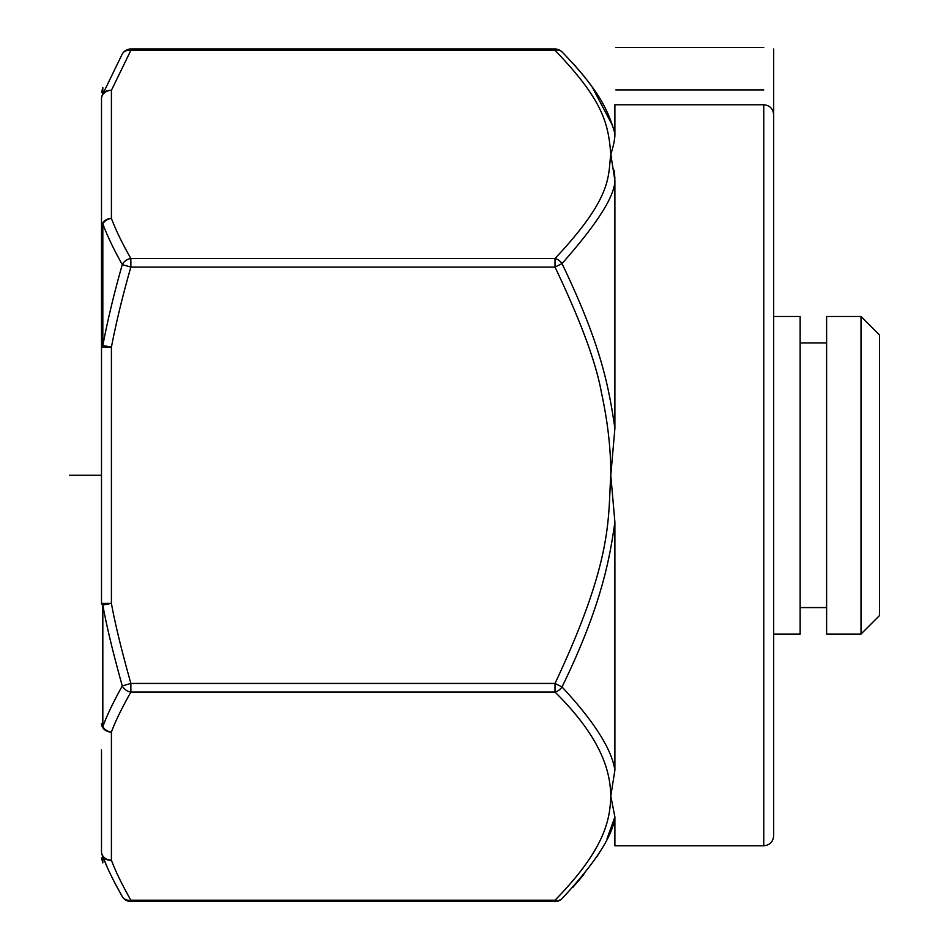 <?xml version="1.0" encoding="UTF-8"?>
<svg xmlns="http://www.w3.org/2000/svg" width="949" height="949" viewBox="0 0 949 949"><rect width="100%" height="100%" fill="white"/><g stroke="black" fill="none" stroke-linecap="round" stroke-linejoin="round"><path stroke-width="1.42" d="M773.684 475.271L773.684 835.844C773.044 841.929 769.734 845.239 763.755 845.773L763.755 104.77C769.734 105.303 773.044 108.613 773.684 114.687L773.684 475.271M107.095 866.864L102.824 856.472A9.929 9.763 -0 0 1 101.496 851.597A9.929 8.6 180 0 0 111.413 860.185A9.929 8.6 180 0 1 101.496 851.597C101.496 859.996 101.496 859.996 101.496 851.597L101.496 749.864M122.279 53.951L122.279 53.951A9.929 8.256 30 0 1 130.867 50.321L130.867 48.98A9.929 9.929 0 0 0 122.279 53.951L102.824 94.058A9.929 9.763 180 0 0 101.496 98.945C101.496 90.535 101.496 90.535 101.496 98.945A9.929 8.6 0 0 1 111.413 90.345A9.929 8.6 0 0 0 101.496 98.945L101.496 227.06A9.929 6.441 0 0 1 102.824 223.845C107.296 235.898 113.785 249.48 122.279 264.605C114.236 292.755 107.747 319.706 102.824 345.483L102.824 223.869M101.496 603.398L101.496 603.386A9.929 3.321 0 0 0 102.824 605.047L111.413 603.386L101.496 603.386L101.496 227.06A9.929 8.6 180 0 1 111.413 218.46C115.885 230.287 122.374 243.62 130.867 258.496A9.929 8.256 150 0 0 122.279 264.605L130.867 267.084L130.867 258.496L555.011 258.496C613.339 196.526 607.834 176.419 610.788 154.402C613.695 145.244 615.071 138.305 614.893 133.584C608.356 110.713 599.353 90.392 562.022 51.898L562.081 51.946M101.496 163.014L101.496 347.144L111.413 347.144L102.824 345.483A9.929 3.321 180 0 0 101.496 347.144M610.919 154.806L611.666 157.273M614.3 170.262L614.881 178.483M573.742 64.176L584.809 77.142M591.998 86.644L612.568 125.588M613.564 128.744L614.893 133.584L614.893 104.77L763.755 104.77M614.715 137.344L614.477 139.396M613.801 143.311L613.6 144.284M614.893 180.346L614.893 428.509C608.309 382.352 599.388 341.652 562.022 263.585C597.241 223.727 614.869 195.98 614.893 180.346L610.788 154.402C608.321 123.939 603.73 100.926 555.011 50.321A9.929 7.687 -45 0 1 562.022 51.887A9.929 9.929 0 0 0 555.011 48.98L555.011 50.321L130.867 50.321L111.413 90.345A9.929 8.434 -158.9 0 0 102.824 94.058L102.824 87.64L101.496 92.611M614.893 522.033L614.893 770.185C611.737 749.212 594.11 721.465 562.022 686.957C602.141 604.727 610.029 556.517 614.893 522.033L610.788 475.271L614.893 428.509M614.893 770.185L610.788 796.128L614.893 816.947L614.893 845.773L763.755 845.773M562.022 898.644L562.022 898.644A9.929 7.687 -135 0 1 555.011 900.221L555.011 901.55A9.929 9.929 0 0 0 562.022 898.644L562.022 898.644C595.225 862.985 612.852 835.749 614.893 816.947L607.04 838.667M600.444 850.992L596.885 856.722M583.813 874.61L572.982 887.196M101.496 857.932L102.824 862.89L102.824 856.472C106.786 867.303 113.275 880.672 122.279 896.591L114.497 882.345M110.891 875.108L110.238 873.732M102.824 605.047C106.454 625.427 112.931 652.39 122.279 685.925C113.026 702.663 106.537 716.246 102.824 726.697L102.824 605.047M555.011 258.496L555.011 267.084L562.022 263.585A9.929 7.687 -135 0 0 555.011 258.496M111.413 603.386C115.043 623.529 121.531 650.207 130.867 683.446L122.279 685.925A9.929 8.256 30 0 0 130.867 692.046L130.867 683.446L555.011 683.446C613.469 559.234 607.811 519.162 610.788 475.271C610.919 449.47 607.799 421.925 601.441 392.625C596.079 362.625 580.61 320.786 555.011 267.084L130.867 267.084C122.836 294.973 116.347 321.664 111.413 347.144L111.413 603.386M555.011 683.446L555.011 692.046A9.929 7.687 -45 0 0 562.022 686.957L555.011 683.446M610.788 796.128C610.337 774.847 604.489 741.015 555.011 692.046L130.867 692.046C121.614 708.476 115.126 721.821 111.413 732.07A9.929 8.434 -158.9 0 1 102.824 726.697A9.929 6.441 180 0 1 101.496 723.482A9.929 8.6 0 0 0 111.413 732.07L111.413 860.185C115.387 870.968 121.863 884.314 130.867 900.221A9.929 8.256 150 0 1 122.279 896.591A9.929 9.929 0 0 0 130.867 901.55L130.867 900.221L554.999 900.221C606.969 847.172 609.946 817.528 610.788 796.128M773.684 634.051L800.149 634.051L800.149 316.48L773.684 316.48L773.684 48.98M826.615 607.585L800.149 607.585M826.615 342.945L800.149 342.945M826.615 316.48L826.615 634.051L861.016 634.051L879.545 615.533L879.545 335.009L861.016 316.48L826.615 316.48M861.016 634.051L861.016 316.48M615.818 47.45L763.755 47.45M615.818 89.941L763.755 89.941M101.496 475.271L69.455 475.271L101.496 475.271M102.812 223.857A9.929 8.434 -21.1 0 1 111.413 218.46L111.413 90.345M102.824 856.472A9.929 8.434 -21.1 0 0 111.413 860.185M555.011 48.98L130.867 48.98M555.011 901.55L130.867 901.55"/></g></svg>
